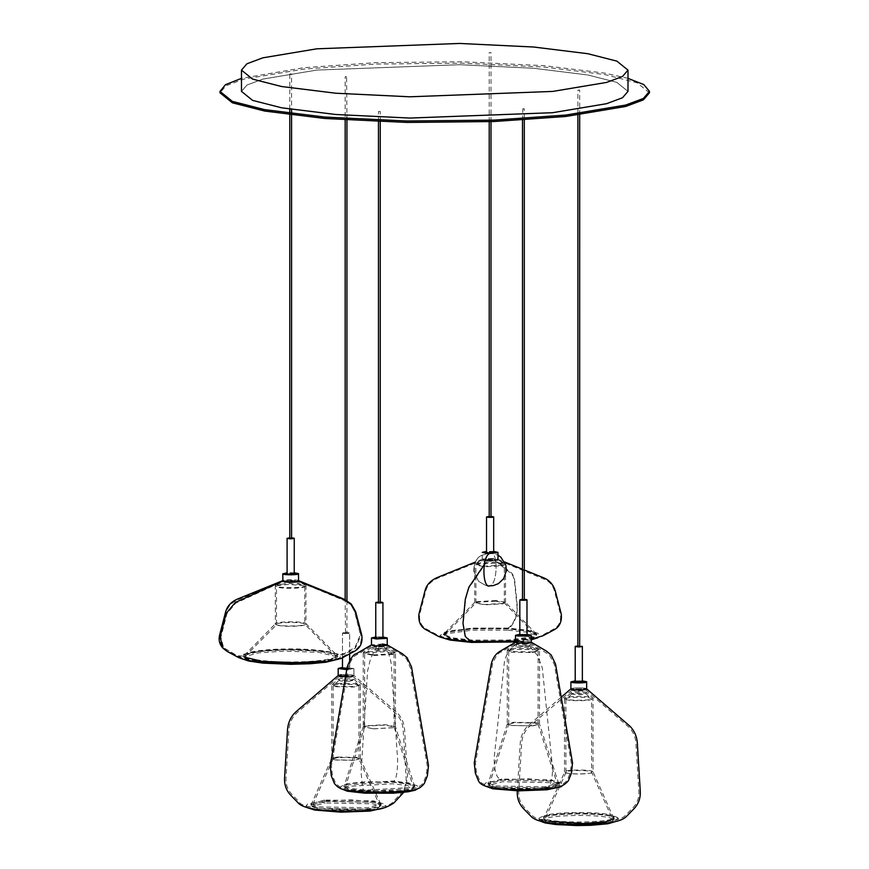 <?xml version="1.0" encoding="UTF-8"?>
<svg xmlns="http://www.w3.org/2000/svg" width="869" height="869" viewBox="0 0 869 869"><rect width="100%" height="100%" fill="white"/><g stroke="black" fill="none" stroke-linecap="round" stroke-linejoin="round"><path stroke-width="0.65" stroke-dasharray="4.34 3.26" d="M316.816 70.074L262.883 79.079L246.97 85.021L241.473 91.386L246.97 85.021L262.883 79.079L316.816 70.074L459.625 64.719L533.696 68.282L587.846 74.973L616.871 82.392L627.994 91.386L616.871 82.392L587.846 74.973L533.696 68.282L459.625 64.719L316.816 70.074M276.092 584.87L286.433 580.666L295.134 580.785C291.397 580.047 288.432 580.101 286.227 580.959C289.964 581.698 292.929 581.643 295.134 580.785L305.269 584.87L288.638 583.436L276.092 584.87L275.386 585.847C277.178 588.606 309.44 588.009 305.964 585.282L305.269 584.87M277.244 585.717L286.672 581.893L294.873 582.013C291.354 581.307 288.551 581.361 286.477 582.165C289.996 582.86 292.799 582.817 294.873 582.013L304.107 585.717L288.801 584.402L277.244 585.717L276.603 586.618C278.254 589.16 307.941 588.606 304.747 586.097L304.107 585.717M336.455 656.606L318.684 652.358L284.565 651.098L258.56 652.847L244.906 656.606L244.884 658.322C245.862 661.515 274.408 664.546 296.785 663.84C319.716 663.71 341.539 659.734 336.466 656.616L304.747 624.127C303.107 621.585 273.409 622.139 276.603 624.648C278.254 627.19 307.941 626.636 304.747 624.127L304.747 586.097M321.03 661.2L334.619 658.463L336.987 655.4L318.999 651.087L284.5 649.806L258.191 651.587L244.385 655.378L244.374 657.116C245.362 660.342 274.224 663.416 296.861 662.699C320.042 662.558 342.114 658.55 336.987 655.4C335.999 652.174 307.137 649.1 284.5 649.806C261.308 649.947 239.247 653.966 244.374 657.116L244.374 656.301C245.362 659.538 274.224 662.602 296.861 661.896C320.042 661.754 342.114 657.735 336.987 654.585C335.999 651.359 307.137 648.285 284.5 649.002C261.308 649.143 239.247 653.151 244.374 656.301L236.922 655.519L223.626 647.731L220.9 637.194L226.95 613.579L235.738 603.14L283.533 581.231L238.247 599.621C231.741 602.478 227.797 606.627 226.429 612.069L220.324 635.543C219.303 640.16 220.4 644.222 223.626 647.731L238.193 656.421L245.199 658.865C251.119 660.244 258.984 661.255 268.803 661.896L299.718 662.46C319.694 662.113 339.79 659.245 343.168 656.421L353.498 650.881C359.44 647.839 361.949 642.723 361.026 635.543L354.921 612.069L350.707 604.574L345.612 601.098L298.165 581.437C299.859 582.773 284.076 583.066 283.196 581.709C281.502 580.373 297.285 580.079 298.165 581.437L343.114 599.621L350.707 604.574L354.4 611.211L360.461 634.609L355.008 647.416L344.428 653.521L336.987 654.585L337.4 656.258L336.987 655.4L344.83 654.216L355.399 648.122L361.243 634.392L355.182 610.994L351.293 604.009M275.386 624.181C277.178 626.94 309.44 626.343 305.964 623.616L305.964 623.616C304.172 620.857 271.921 621.454 275.386 624.181L275.256 585.565M305.964 585.282L305.964 623.616L336.966 655.378M244.906 656.606L276.603 624.648M244.385 655.378L275.256 623.899M298.556 580.829L298.48 580.688C297.567 579.275 281.1 579.58 282.87 580.97C283.794 582.382 300.25 582.078 298.48 580.688L298.556 580.644M294.254 572.769L287.096 572.769M341.256 674.735L338.182 675.604L341.256 674.735L350.859 676.473L353.933 675.604L352.293 674.931L341.256 674.735L350.859 676.473L353.933 675.604L352.293 674.931L341.256 674.735L353.835 675.43L395.471 711.19C400.881 715.86 403.922 721.922 404.585 729.373L407.583 778.396L403.716 792.365M345.514 676.69L350.859 676.473L345.514 676.69L350.859 676.473L353.835 675.43M346.731 669.608L353.933 668.511L342.484 667.533L353.933 668.511L346.731 669.608M627.994 78.362L604.867 73.148L544.689 65.718L462.384 61.753L375.538 62.655L303.716 67.706L241.473 78.362M649.469 92.809L637.107 82.816L604.867 74.571L544.689 67.13L462.384 63.165L375.538 64.078L303.716 69.129L243.787 79.133L226.103 85.727L219.998 92.809M382.925 636.977L375.766 636.977L382.349 636.934L377.982 638.411L382.925 636.977M382.349 644.027L376.353 646.047L382.349 644.027L387.226 645.037L382.349 644.027L371.476 644.907M493.69 551.391L486.531 551.391M488.4 560.071L494.265 559.734L491.821 558.919L485.858 559.299L488.4 560.071L493.114 558.441L482.827 559.039L482.241 559.451L487.107 560.472L497.98 559.451L493.114 558.441L482.838 559.039L487.107 560.472L497.383 559.875L497.557 559.104L493.114 558.441L511.352 572.834C513.177 574.409 514.361 577.613 514.915 582.447L517.24 605.161C518.163 617.653 511.917 627.07 507.909 628.874L472.16 628.874L446.916 632.404L443.82 634.001L449.979 638.204L472.312 640.887L508.061 640.887L533.305 637.357L536.401 634.001L526.549 630.807L507.909 628.874L472.16 628.874L446.916 632.404L443.396 634.881L451.761 638.596L472.312 640.887L508.061 640.887L533.305 637.357L536.825 634.881L528.461 631.166L507.909 628.874M476.679 564.35L486.097 560.516L488.497 561.255L491.724 560.168C485.597 560.244 484.522 560.603 488.497 561.255C494.624 561.178 495.699 560.82 491.724 560.168L503.542 564.35L495.526 563.155L476.983 564.231L475.908 564.991L484.696 566.816L503.238 565.741L504.313 564.991L503.542 564.35M495.526 601.185L476.983 602.26L475.908 603.01L484.696 604.846L503.238 603.77L504.183 602.749L495.526 601.185M507.713 630.155L472.356 630.155L447.405 633.642L444.341 635.228L450.424 639.388L472.508 642.039L507.865 642.028L532.816 638.541L535.88 635.228L526.136 632.067L507.713 630.155M495.993 600.544L475.854 601.706L474.691 602.532L484.229 604.509L504.368 603.347L505.389 602.239L495.993 600.544M495.993 562.2L475.854 563.373L474.691 564.187L484.229 566.175L504.368 565.002L505.53 564.187L504.704 563.492L495.993 562.2M586.651 688.867L586.586 688.802C585.673 687.401 569.206 687.705 570.976 689.095L586.586 688.802C585.673 687.401 569.206 687.705 570.976 689.095L586.553 688.78C585.673 687.401 569.206 687.705 570.976 689.095M582.36 680.883L575.202 680.883L582.36 680.883M526.983 634.294L519.825 634.294L526.983 634.294M531.274 642.365L529.645 641.691L518.597 641.496L515.523 642.365L518.597 641.496L529.645 641.691L531.274 642.365M282.87 580.97L298.48 580.688C297.567 579.275 281.1 579.58 282.87 580.97L282.805 580.644M291.571 538.28L289.79 538.313M291.571 537.813L289.779 537.813M294.222 573.67C291.245 573.084 288.888 573.127 287.128 573.812L294.254 573.67M291.56 73.952L289.79 73.984L291.56 73.952L291.571 109.461M289.779 109.179L289.79 73.984M291.56 538.682L289.79 538.726L291.571 538.704M348.241 633.468L346.058 633.077L349.642 633.077L348.241 633.468C350.446 632.817 348.99 632.545 343.874 632.675L342.484 633.077L343.874 632.675C341.669 633.338 343.125 633.599 348.241 633.468C350.446 632.817 348.99 632.545 343.874 632.675C341.669 633.338 343.125 633.599 348.241 633.468M343.874 668.12L342.484 668.511L343.874 668.12C348.99 667.989 350.446 668.25 348.241 668.913L349.642 668.511L349.642 660.321L349.642 668.511L348.241 668.913C350.446 668.25 348.99 667.989 343.874 668.12M346.829 669L348.241 668.913L346.829 669M350.283 677.429L340.572 677.255L339.214 676.516L351.543 676.082L352.901 676.516L350.283 677.429M324.648 800.023L310.961 803.901L318.25 806.877L367.478 807.768L381.154 803.901L373.866 800.914L324.648 800.023M324.648 801.446L310.961 805.313L318.25 808.3L367.478 809.191L381.154 805.313L373.866 802.337L324.648 801.446L311.026 805.009L318.25 808.3L367.478 809.191L377.743 807.42L381.089 805.009L373.866 802.337L322.008 800.979L322.084 802.402L325.212 802.967L311.96 806.443L318.988 809.636L366.903 810.505L376.896 808.778L380.155 806.443L373.127 803.836L325.212 802.967M350.283 681.209L340.572 681.024L339.214 680.286L351.543 679.851L352.901 680.286L350.283 681.209M338.193 684.207L333.338 685.337L335.847 686.716L353.922 687.042L358.94 685.619L356.268 684.533L338.193 684.207M337.324 683.403L331.925 684.663L334.717 686.195L354.791 686.564L360.374 684.978L357.398 683.762L337.324 683.403M341.256 678.504L338.291 679.2L339.822 680.047L350.859 680.242L353.835 679.2L341.256 678.504M337.324 757.04L331.773 758.485L334.717 759.832L354.791 760.19L360.374 758.615L357.398 757.399L337.324 757.04M338.193 757.496L333.196 758.8L335.847 760.006L353.922 760.332L358.94 758.909L356.268 757.822L338.193 757.496M490.92 553.129C493.19 553.499 492.582 553.705 489.084 553.749L487.77 553.314L490.92 553.129C493.19 553.499 492.582 553.705 489.084 553.749L487.77 553.314L490.942 553.129C498.393 552.521 497.492 584.218 490.007 585.782L489.062 585.923L490.007 585.782C497.492 584.218 498.393 552.521 490.92 553.129L497.98 555.172L490.942 553.129M382.925 637.955L380.709 637.488C375.538 637.553 374.626 637.857 377.982 638.411C374.626 637.857 375.538 637.553 380.709 637.488L382.925 637.955M380.242 602.021L378.449 602.021L380.242 602.021M379.796 649.121L382.197 648.317L372.443 648.882L376.505 650.24L386.26 649.675L386.618 649.034L382.197 648.317M376.353 648.871L386.629 648.274L387.009 647.601L382.349 646.851L372.073 647.438L376.353 648.871L378.906 648.013M373.192 654.9L394.276 653.684L395.493 652.825L385.499 650.74L364.426 651.967L363.209 652.825L373.192 654.9M373.214 728.809L394.244 727.592L395.46 726.745L385.488 724.67L364.448 725.887L363.242 726.745L373.214 728.809M365.86 791.355L412.08 788.683L414.719 786.586L407.93 783.892L392.842 782.241L346.622 784.924L343.983 786.586L349.838 789.519L365.86 791.355L412.08 788.683L414.752 786.803L408.408 783.99L392.842 782.241L346.622 784.924L343.95 786.803L350.294 789.617L365.86 791.355M366.262 792.637L411.113 790.04L413.666 788.009L407.094 785.402L392.44 783.795L347.589 786.402L345.026 788.009L350.707 790.855L366.262 792.637M373.757 728.852L392.918 727.744L394.026 726.962L384.945 725.072L365.773 726.18L364.665 726.962L373.757 728.852M373.746 655.519L392.951 654.4L394.059 653.618L384.956 651.728L365.751 652.836L364.632 653.618L373.746 655.519M382.11 645.135L386.39 645.841L386.042 646.449L376.592 647.003L372.301 645.841L382.11 645.135C386.52 648.198 389.529 654.205 391.137 663.134L397.622 759.778C397.687 767.457 396.753 782.23 392.842 781.035L346.622 783.719L343.95 785.598L350.294 788.411L365.86 790.149L412.08 787.477L414.752 785.598L408.408 782.784L392.842 781.035M379.003 111.623L379.688 111.395L379.003 111.623M379.688 602.956L379.003 603.184L379.688 602.956M345.514 76.678L346.601 76.874L345.167 76.776L345.167 119.965M346.948 120.085L346.601 76.874M346.601 632.871L345.514 632.675L346.948 632.773L346.948 600.598M345.514 632.675L345.167 599.643M489.768 52.705L490.453 52.477L489.768 52.705M489.768 517.446L490.453 517.218L489.768 517.446M491.474 516.468L488.747 517.392M491.007 516.447L489.214 516.447M493.69 552.369L491.474 551.902C486.303 551.967 485.391 552.271 488.747 552.825L493.114 551.359M487.237 561.168L482.968 559.853L492.984 559.223L497.253 559.853L497.09 560.603L487.237 561.168L468.988 587.879L465.61 599.295L463.286 623.584L465.382 635.587L470.39 640.649C455.421 639.964 444.504 638.096 437.618 635.043L427.298 629.504C421.346 626.462 418.836 621.357 419.76 614.166L425.864 590.703C427.374 585.109 431.306 580.959 437.683 578.243L482.968 559.853M507.909 628.059L472.16 628.07L446.916 631.589L443.396 634.077L451.761 637.781L472.312 640.084L508.061 640.073L533.305 636.553L536.825 634.077L528.461 630.362L507.909 628.059C511.765 626.419 517.913 616.849 516.936 605.465L514.611 582.751C514.09 578.157 512.96 575.115 511.233 573.616L492.984 559.223M577.896 90.148L579.677 90.126L577.885 90.126L577.885 115.077M579.666 646.112L577.896 646.145M571.911 693.918L566.012 699.208C567.511 701.511 594.45 701.011 591.55 698.73L585.652 693.668C587.205 694.885 572.714 695.157 571.911 693.918C570.357 692.691 584.848 692.419 585.652 693.668M586.586 692.582C585.673 691.17 569.206 691.474 570.976 692.875C571.889 694.277 588.356 693.973 586.586 692.582L592.973 698.068C591.311 695.504 561.374 696.058 564.589 698.589C566.251 701.153 596.188 700.599 592.973 698.068L593.071 771.835L613.568 818.022L618.25 818.153L617.729 819.358L612.645 819.456C608.68 813.341 537.227 814.666 544.917 820.716C548.882 826.821 620.336 825.496 612.645 819.456L591.637 772.15L591.55 698.73C590.062 696.427 563.112 696.927 566.012 699.208M570.976 692.875L564.589 698.589M592.973 771.705C591.311 769.141 561.374 769.695 564.589 772.226C566.251 774.79 596.188 774.236 592.973 771.705L593.071 771.835M613.568 816.599C609.495 810.321 536.097 811.689 543.994 817.892C548.067 824.17 621.465 822.813 613.568 816.599L613.568 818.022C609.495 811.744 536.097 813.102 543.994 819.315C548.067 825.593 621.465 824.225 613.568 818.022C609.495 811.744 536.097 813.102 543.994 819.315L543.755 818.359L564.589 772.226M566.012 772.498C567.511 774.8 594.45 774.301 591.55 772.02C590.062 769.717 563.112 770.216 566.012 772.498L544.678 819.793L544.917 820.716L539.312 820.597C536.977 818.359 540.464 816.48 549.762 814.959C561.591 813.547 572.03 812.96 581.079 813.199C605.747 813.699 615.295 815.654 618.25 818.153L617.913 820.89M543.994 817.892L543.994 819.315L549.078 821.27M571.911 690.149L530.307 725.626C525.202 730.025 522.323 735.75 521.682 742.81L518.695 791.833C518.511 798.122 520.477 803.412 524.583 807.714L531.98 815.296C536.64 819.673 541.691 820.618 560.679 822.4L584.555 822.921C602.967 822.052 619.478 821.661 625.582 815.296L632.849 807.855C637.053 803.51 639.063 798.176 638.878 791.833L635.88 742.81C635.391 736.738 633.11 731.579 629.058 727.32L585.652 689.888C587.205 691.116 572.714 691.387 571.911 690.149C570.357 688.921 584.848 688.65 585.652 689.888M579.677 645.939L577.885 645.939L579.677 645.939M582.328 681.796C579.351 681.209 576.994 681.253 575.235 681.926C576.994 681.253 579.351 681.209 582.328 681.796L575.235 681.926L582.36 681.796M523.953 599.936L523.399 599.838L523.953 599.936M524.3 599.349L522.508 599.349L524.3 599.349M525.582 635.673C527.787 635.011 526.332 634.75 521.215 634.881L519.825 635.272L521.215 634.881C526.332 634.75 527.787 635.011 525.582 635.673L519.825 634.631L525.582 635.673M522.682 646.471L518.836 645.776L516.132 646.362L517.479 647.231L527.961 647.427L530.677 646.362L518.836 645.776M528.211 646.047L531.057 644.928L529.645 644.516L518.597 644.32L515.741 644.928L517.164 645.852L528.211 646.047L524.116 645.309M533.251 651.924L539.551 650.142L536.195 648.774L513.546 648.372L507.257 650.142L510.614 651.522L533.251 651.924M533.229 725.843L539.519 724.062L536.162 722.693L513.568 722.291L507.29 724.062L510.635 725.43L533.229 725.843M545.004 788.031L555.226 786.282L558.767 783.903L551.446 781.122L501.804 780.221L488.041 783.903L495.352 787.129L545.004 788.031L558.8 784.131L551.446 781.122L501.804 780.221L487.998 784.131L495.352 787.129L545.004 788.031M544.363 789.334L554.281 787.64L557.724 785.326L550.62 782.632L502.445 781.752L489.084 785.326L496.188 788.465L544.363 789.334M532.36 725.908L538.085 724.29L535.032 723.041L514.448 722.671L508.723 724.29L511.765 725.528L532.36 725.908M532.382 652.565L538.117 650.946L535.054 649.697L514.426 649.328L508.691 650.946L511.743 652.195L532.382 652.565M518.978 642.593L530.448 643.158L527.82 644.19L517.663 644.005L516.36 643.158L518.978 642.593C511.917 645.873 507.094 652.022 504.52 661.027L494.146 757.985C494.037 765.665 495.547 780.395 501.804 779.015L487.998 782.915L495.352 785.924L545.004 786.825L558.8 782.915L551.446 779.917L501.804 779.015M531.274 642.234L518.597 641.496L528.211 643.234L518.597 641.496M523.953 108.929L522.856 108.734L524.3 108.831L524.3 119.965M522.508 120.085L522.856 108.734M346.058 668.511L350.859 669.38L346.058 668.511M491.821 558.919L487.107 560.472L484.337 564.524M223.029 648.296L236.531 656.236L244.374 657.116M343.874 632.675L346.058 633.077L343.874 632.675M370.107 811.07L366.903 810.505M380.709 602.043L377.982 602.967L380.709 602.043M376.505 650.24L378.906 649.425M365.86 790.149L364.046 790.703L362.601 788.205L361.08 772.117L367.554 671.096L370.596 658.463L376.592 647.003M472.312 640.084L470.39 640.649C497.47 642.582 537.183 639.573 542.604 635.043L552.923 629.504C558.821 626.549 561.341 621.433 560.462 614.166L554.357 590.703C553.01 586.043 550.262 582.48 546.112 580.014L497.253 559.853M470.346 641.463L472.312 640.887M543.994 819.315L539.671 819.413M522.508 599.675L523.399 599.838L522.508 599.675M545.004 786.825L547.981 787.292L550.229 784.718L552.065 777.505L552.651 768.554L542.289 667.859L537.422 655.367L527.82 644.19M242.755 659.06L241.56 658.191C236.509 655.183 246.285 652.445 270.889 649.99C281.556 649.284 299.772 648.958 318.326 650.599C332.262 652.195 339.421 653.836 339.79 655.53L340.387 657.062L338.606 659.06M276.483 624.387L276.483 586.358M353.933 675.604L353.933 668.511L353.933 675.604M482.241 559.451L482.241 552.369M475.908 603.01L475.908 564.991M444.341 635.228L476.038 602.749M442.191 637.694L440.409 635.261L444.515 632.306L452.608 630.459L471.965 628.526L490.8 628.037L508.854 628.559L530.036 630.883L538.041 633.295L539.812 635.717L538.03 637.694M474.822 602.239L443.82 634.001M474.691 602.532L474.691 564.187M485.858 559.299L475.517 563.492M504.313 603.01L504.313 564.991M504.183 602.749L535.88 635.228M531.274 639.845L515.523 641.952M536.401 634.001L505.389 602.239M505.53 602.532L505.53 564.187M504.704 563.492L494.363 559.299M289.779 114.86L289.779 113.437M291.571 115.077L291.571 113.665M342.484 657.67L342.484 633.077L342.484 657.67M349.642 653.879L349.642 633.077L349.642 653.879M352.901 676.516L394.537 712.276C399.642 716.686 402.521 722.411 403.151 729.46L406.149 778.483C406.344 784.805 404.335 790.149 400.12 794.505L392.864 801.946C391.55 804.629 384.522 806.79 371.769 808.398C363.307 809.311 353.379 809.712 341.984 809.604C314.535 808.55 300.294 805.997 299.262 801.946L291.995 794.505C287.791 790.16 285.782 784.816 285.966 778.483L288.964 729.46C289.594 722.421 292.462 716.686 297.578 712.276L339.214 676.516M310.961 805.313L310.961 803.901M381.154 805.313L381.154 803.901M339.214 680.286L333.338 685.337M331.925 684.663L338.291 679.2M331.741 758.615L331.741 684.978M311.026 805.009L331.773 758.485M306.92 807.54L306.051 805.943L307.485 804.129L322.008 800.979L351.195 799.882L377.352 801.989L384.522 804.064L386.064 806.106L385.195 807.54M333.196 758.8L311.96 806.443M333.175 758.909L333.175 685.619M358.778 685.337L352.901 680.286M353.835 679.2L360.19 684.663M360.374 758.615L360.374 684.978M360.342 758.485L381.089 805.009M380.155 806.443L358.919 758.8M358.94 758.909L358.94 685.619M489.204 553.118L481.763 555.324C476.962 557.301 474.257 562.46 473.627 570.803L478.428 581.176C485.098 585.369 488.639 586.955 489.062 585.923C488.639 586.955 485.098 585.369 478.428 581.176L473.627 570.803C474.257 562.46 476.962 557.301 481.763 555.324L489.204 553.118M395.058 652.304L387.009 647.601M395.46 726.745L395.493 652.825M414.719 786.586L395.449 726.636M340.572 788.509L340.224 787.357L343.668 784.772L350.489 783.262L365.317 781.818L394.026 781.85L411.363 783.827L417.131 785.685L418.467 787.662L418.119 788.509M394.015 726.864L413.666 788.009M394.059 653.618L394.026 726.962M386.618 649.034L393.657 653.14M371.693 647.601L363.644 652.304M363.209 652.825L363.242 726.745M363.253 726.636L343.983 786.586M345.026 788.009L364.687 726.864M364.665 726.962L364.632 653.618M365.034 653.14L372.084 649.034M386.39 645.841L401.695 654.77L406.659 659.017L410.494 668.207L427.276 765.785L426.255 775.365L423.246 782.893C419.455 788.172 409.093 790.823 392.169 790.833L364.046 790.703C348.404 788.607 342.267 790.823 335.456 782.893L332.436 775.365L331.426 765.785L348.404 667.044C351 659.712 353.857 655.617 357.007 654.77L372.301 645.841M414.752 786.803L414.752 785.598M343.95 786.803L343.95 785.598M378.449 121.649L378.449 111.504M380.242 121.714L380.242 111.504M491.007 121.649L491.007 52.585M489.214 121.714L489.214 52.585M482.664 559.104L475.376 562.058M443.396 634.881L443.396 634.077M497.557 559.104L504.574 561.95M522.508 569.228L524.3 569.955M515.523 641.083L531.274 639.204M536.825 634.881L536.825 634.077M579.677 114.86L579.677 90.126M564.47 771.965L564.47 698.328M565.893 772.259L565.893 698.969M561.222 697.177L529.373 724.54C523.964 729.21 520.922 735.272 520.259 742.723L517.261 791.746M539.106 649.621L531.057 644.928M539.519 724.062L539.551 650.142M558.767 783.903L539.497 723.964M484.63 785.837L484.283 784.685L485.771 782.926L499.881 779.884L528.417 778.82L553.998 780.873L561.005 782.904L562.525 784.979L562.178 785.826M538.063 724.192L557.724 785.326M538.117 650.946L538.085 724.29M530.677 646.362L537.715 650.468M515.741 644.928L507.692 649.621M507.257 650.142L507.29 724.062M507.3 723.964L488.041 783.903M489.084 785.326L508.734 724.192M508.723 724.29L508.691 650.946M509.093 650.468L516.132 646.362M530.448 643.158L549.36 654.846L554.379 664.557L571.335 763.112L570.314 772.693L567.294 780.21C563.253 784.935 556.812 787.292 547.981 787.292C539.747 788.172 530.036 788.552 518.836 788.422C493.69 787.911 480.579 785.174 479.503 780.21L476.494 772.693L475.473 763.112L492.625 663.536C495.558 656.464 498.371 652.652 501.055 652.087L516.36 643.158M558.8 784.131L558.8 782.915M487.998 784.131L487.998 782.915"/><path stroke-width="1.3" d="M316.816 48.816L262.883 57.821L246.97 63.752L241.473 70.128L252.586 79.112L281.61 86.531L335.771 93.222L409.842 96.796L552.651 91.43L606.573 82.425L622.486 76.494L627.994 70.117L616.871 61.134L587.846 53.715L533.696 47.024L459.625 43.45L316.816 48.816L262.883 57.821L246.97 63.752L241.473 70.128L252.586 79.112L281.61 86.531L335.771 93.222L409.842 96.796L552.651 91.43L606.573 82.425L622.486 76.494L627.994 70.117L616.871 61.134L587.846 53.715L533.696 47.024L459.625 43.45L316.816 48.816M241.473 91.386L252.586 100.38L281.61 107.799L335.771 114.491L409.842 118.065L552.651 112.698L606.573 103.693L622.486 97.762L627.994 91.386L627.994 70.117L627.994 91.386L622.486 97.762L606.573 103.693L552.651 112.698L409.842 118.065L335.771 114.491L281.61 107.799L252.586 100.38L241.473 91.386L241.473 70.117L241.473 91.386M244.374 657.116L262.308 661.418L296.861 662.699L321.03 661.2M287.096 572.769L282.87 573.888C283.783 575.3 300.25 574.985 298.48 573.594L294.254 572.769M298.556 580.829L298.48 573.594L294.254 573.67M282.805 573.746L282.87 580.97C283.783 582.382 300.25 582.078 298.48 580.688M338.182 675.604L345.514 676.69L338.182 675.604L338.182 668.511L346.731 669.608L338.182 668.511L341.256 667.642L338.182 668.511L338.182 675.604M342.484 667.533L341.256 667.642L342.484 667.533M241.473 78.362L225.495 84.673L219.998 91.386L232.349 101.38L264.6 109.624L324.767 117.054L407.072 121.019L493.929 120.118L565.752 115.066L625.669 105.062L643.353 98.469L649.469 91.386L643.81 84.575L627.994 78.362M219.998 91.386L219.998 92.809L232.349 102.792L264.6 111.036L324.767 118.477L407.072 122.442L493.929 121.53L565.752 116.479L625.669 106.474L643.353 99.881L649.469 92.809L649.469 91.386M376.353 638.965L386.629 638.367L387.226 637.955L382.925 636.977L387.226 637.955L386.629 638.367L376.353 638.965L377.982 638.411C383.164 638.346 384.065 638.042 380.709 637.488C384.065 638.042 383.164 638.346 377.982 638.411L375.766 637.955L377.982 638.411L376.353 638.965L371.476 637.955L376.353 638.965M387.009 644.787L402.304 653.716L407.018 657.561L411.493 666.816L428.482 765.578L427.396 775.821L424.376 783.338C417.935 792.061 410.233 789.932 391.593 792.083L363.97 791.92C351.033 789.888 341.354 792.571 334.326 783.338L331.306 775.821L330.22 765.578L347.187 666.957C350.348 658.572 353.411 654.151 356.388 653.716L371.693 644.787L376.353 646.047L371.476 645.037L376.353 646.047L386.629 645.461L387.226 645.037L387.226 637.955L387.226 645.037L376.353 646.047L386.629 645.461L387.009 644.787L382.349 644.027M375.766 636.977L371.476 637.955L375.766 636.977M486.531 551.391L482.241 552.369L487.107 553.379L497.394 552.782L497.98 552.369L493.69 551.391M570.976 688.802L570.976 689.095C571.889 690.507 588.356 690.203 586.586 688.802L630.09 726.332C634.392 730.84 636.792 736.304 637.303 742.723L640.301 791.746C640.507 798.502 638.367 804.205 633.87 808.854L626.603 816.295C619.825 823.388 601.848 823.464 584.468 824.355C567.175 824.464 554.324 823.758 545.906 822.237C538.671 821.183 533.696 819.206 530.959 816.295L523.551 808.702C519.162 804.097 517.066 798.448 517.261 791.746L517.316 790.833M586.586 681.72L582.36 680.883L586.586 681.72C588.356 683.11 571.889 683.414 570.976 682.013C571.889 683.414 588.356 683.11 586.586 681.72L582.36 681.796L586.586 681.72M575.202 680.883L570.911 681.861L575.202 680.883M570.976 689.095C571.889 690.507 588.356 690.203 586.586 688.802C588.356 690.203 571.889 690.507 570.976 689.095M528.211 636.141L531.274 635.272L526.983 634.294L531.274 635.272L528.211 636.141L525.582 635.673L526.983 635.272L526.983 599.838L526.234 599.534L524.3 599.349L526.983 599.838L525.582 600.229L523.399 599.838L526.983 599.838L526.983 635.272L525.582 635.673C520.477 635.793 519.021 635.532 521.215 634.881C519.021 635.532 520.477 635.793 525.582 635.673L528.211 636.141L517.164 635.945L515.523 635.272L517.164 635.945L528.211 636.141M519.825 634.294L515.523 635.272L519.825 634.294M528.211 643.234L531.274 642.365L531.274 635.272L531.274 642.365L528.211 643.234L531.057 642.104L546.362 651.044L551.196 655.02L555.552 664.22L572.53 762.906L571.444 773.149L568.424 780.666C564.003 786.032 557.235 788.639 548.111 788.498C540.018 789.367 530.47 789.758 519.477 789.649C492.462 788.878 481.198 787.042 478.374 780.666L475.365 773.149L474.268 762.906L491.246 664.242C493.342 654.954 499.219 651.652 500.446 651.044L515.741 642.104L517.164 643.027L528.211 643.234L517.164 643.027L515.523 642.365L517.164 643.027L528.211 643.234M287.128 573.67L287.128 573.812C290.105 574.398 292.473 574.355 294.222 573.67L294.254 538.302L287.128 538.367C290.105 538.965 292.473 538.91 294.222 538.237L291.571 537.813M289.779 537.813L287.128 538.367M342.484 668.511L346.829 669L342.484 668.511L342.484 657.67L342.484 668.511M341.256 674.735L338.291 675.43L339.822 676.267L345.514 676.69M377.982 602.967C383.164 602.912 384.065 602.597 380.709 602.043L377.982 602.967C383.164 602.912 384.065 602.597 380.709 602.043L377.982 602.967L375.766 602.51L377.982 602.967M382.925 602.51L380.709 602.043L382.925 602.51L382.925 637.955L382.925 602.51M378.449 602.021L375.766 602.51L378.449 602.021M493.69 552.369L493.69 516.925L491.474 516.468L488.747 517.392C493.918 517.327 494.83 517.022 491.474 516.468L491.007 516.447M489.214 516.447L486.531 516.925L488.747 517.392M486.531 516.925L486.531 552.369L488.747 552.825C493.918 552.76 494.83 552.456 491.474 551.902M577.885 115.077L577.885 646.123L579.666 646.112L579.677 114.86M549.078 821.27L583.425 823.508L605.769 821.792L613.818 818.359M582.328 646.362L575.235 646.493C578.211 647.079 580.579 647.036 582.328 646.362L575.235 646.493C578.211 647.079 580.579 647.036 582.328 646.362L582.328 646.362M577.885 645.939L575.202 646.427L577.885 645.939M575.202 681.861L575.235 681.926C578.211 682.523 580.579 682.48 582.328 681.796L582.328 681.796C580.579 682.48 578.211 682.523 575.235 681.926L570.976 682.013L575.235 681.926L575.202 646.427L575.202 681.861M522.508 599.349L521.215 599.436C519.021 600.099 520.477 600.36 525.582 600.229C520.477 600.36 519.021 600.099 521.215 599.436L523.399 599.838L521.215 599.436L522.508 599.349M518.597 641.496L515.741 642.104M282.87 573.888L287.128 573.812M342.484 667.87L341.256 667.642L342.484 667.87M487.107 553.379L488.747 552.825M298.556 580.709L345.938 600.349L351.293 604.009L355.714 611.863L361.819 635.337C362.818 642.919 360.179 648.339 353.879 651.609L343.548 657.138C341.072 659.104 332.545 660.831 317.967 662.308L292.125 663.384L269.39 662.743C253.965 661.83 243.429 659.962 237.802 657.138L227.472 651.609L223.029 648.296C219.618 644.57 218.445 640.247 219.531 635.337L225.636 611.863C227.309 605.921 231.404 601.587 237.943 598.86L283.229 580.47M282.87 580.97L235.412 602.402L226.168 613.395L220.118 637.01L223.029 648.296M367.478 809.191L370.031 809.647L370.107 811.07L340.92 812.167L314.763 810.06L306.92 807.54M489.084 553.749C481.622 558.191 482.512 589.28 490.007 585.782C482.512 589.28 481.622 558.191 489.084 553.749M484.337 564.524L468.869 587.183L465.306 599.197L462.981 623.486L465.23 636.347L470.346 641.463C458.799 640.833 442.679 639.052 437.237 635.76L426.907 630.231C420.802 627.309 418.152 621.889 418.967 613.97L425.071 590.496C426.603 584.707 430.698 580.373 437.368 577.483L475.376 562.058M539.671 819.413L539.312 820.597M338.606 659.06L326.016 662.221L310.472 663.731L290.724 664.307L263.035 663.123L248.621 661.016L242.755 659.06M371.476 645.037L371.476 637.955L371.476 645.037M497.98 559.451L497.98 552.369M515.523 641.952L471.367 642.419L450.185 640.095L442.191 637.694M538.03 637.694L531.274 639.845M570.911 688.954L570.911 681.861L570.911 688.954M586.651 688.954L586.651 681.861L586.651 688.954M515.523 642.365L515.523 635.272L515.523 642.365M298.121 580.47L343.418 598.86L351.293 604.009M287.096 573.746L287.096 538.302M289.779 538.313L289.779 114.86M289.779 113.437L289.779 109.179M291.571 538.704L291.571 115.077M291.571 113.665L291.571 109.461M349.642 660.321L349.642 653.879L349.642 660.321M403.716 792.365L393.885 802.945C387.139 807.54 379.818 809.843 371.921 809.821C363.394 810.744 353.411 811.146 341.962 811.027C314.882 810.712 301.749 807.323 298.23 802.945L290.974 795.504C286.477 790.855 284.326 785.152 284.543 778.396L287.53 729.373C288.193 721.933 291.234 715.871 296.644 711.19L338.291 675.43M385.195 807.54L370.107 811.07M489.062 585.923L493.266 585.619L498.371 583.653L503.662 578.635L506.388 570.661L505.856 565.219L500.859 557.203L497.98 555.172L500.859 557.203L505.856 565.219L506.388 570.661L503.662 578.635L498.371 583.653L493.266 585.619L489.062 585.923M375.766 637.955L375.766 602.51L375.766 637.955M418.119 788.509L415.034 790.247L408.213 791.768L393.385 793.201L364.665 793.169L347.339 791.192L340.572 788.509M378.449 602.814L378.449 121.649M380.242 602.988L380.242 121.714M346.948 600.598L346.948 120.085M345.167 599.643L345.167 119.965M491.007 517.327L491.007 121.649M489.214 517.229L489.214 121.714M504.574 561.95L522.508 569.228M524.3 569.955L542.853 577.483C548.915 579.721 553.01 584.055 555.15 590.496L561.255 613.97C562.091 621.856 559.44 627.277 553.314 630.231L542.984 635.76L531.274 639.204M470.346 641.463L515.523 641.083M617.913 820.89L607.8 823.79L590.442 825.311L576.484 825.55L555.878 824.54L544.939 822.889L539.649 820.89M570.911 688.867L561.222 697.177M582.36 681.861L582.36 646.427L582.36 681.861M519.825 635.272L519.825 599.838L519.825 635.272M562.178 785.826L561.037 786.749L546.916 789.78L518.38 790.855L492.81 788.791L484.63 785.837M522.508 600.316L522.508 120.085M524.3 599.99L524.3 119.965"/></g></svg>
